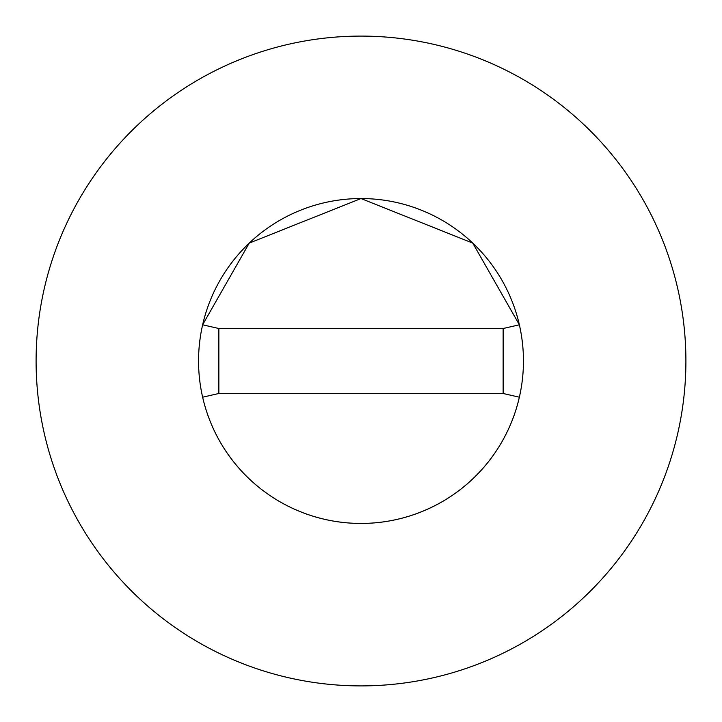 <?xml version="1.0" encoding="UTF-8"?>
<svg xmlns="http://www.w3.org/2000/svg" width="722" height="722" viewBox="0 0 722 722"><rect width="100%" height="100%" fill="white"/><g stroke="black" fill="none" stroke-linecap="round" stroke-linejoin="round"><path stroke-width="1.08" d="M523.45 361A162.45 162.45 0 0 0 519.362 324.801L503.144 328.51L218.856 328.51L218.856 393.49L202.638 397.199A162.45 162.45 0 0 0 523.45 361A162.45 162.45 0 0 0 361 198.55A162.45 162.45 0 0 0 198.55 361A162.45 162.45 0 0 0 361 523.45A162.45 162.45 0 0 0 523.45 361M218.856 328.51L202.638 324.801A162.45 162.45 0 0 0 202.638 397.199M519.38 324.801L472.748 243.097L361 198.55L249.252 243.097L202.62 324.801M685.9 361A324.9 324.9 0 0 0 361 36.1A324.9 324.9 0 0 0 36.1 361A324.9 324.9 0 0 0 361 685.9A324.9 324.9 0 0 0 685.9 361M519.362 397.199L503.144 393.49L503.144 328.51M218.856 393.49L503.144 393.49"/></g></svg>

